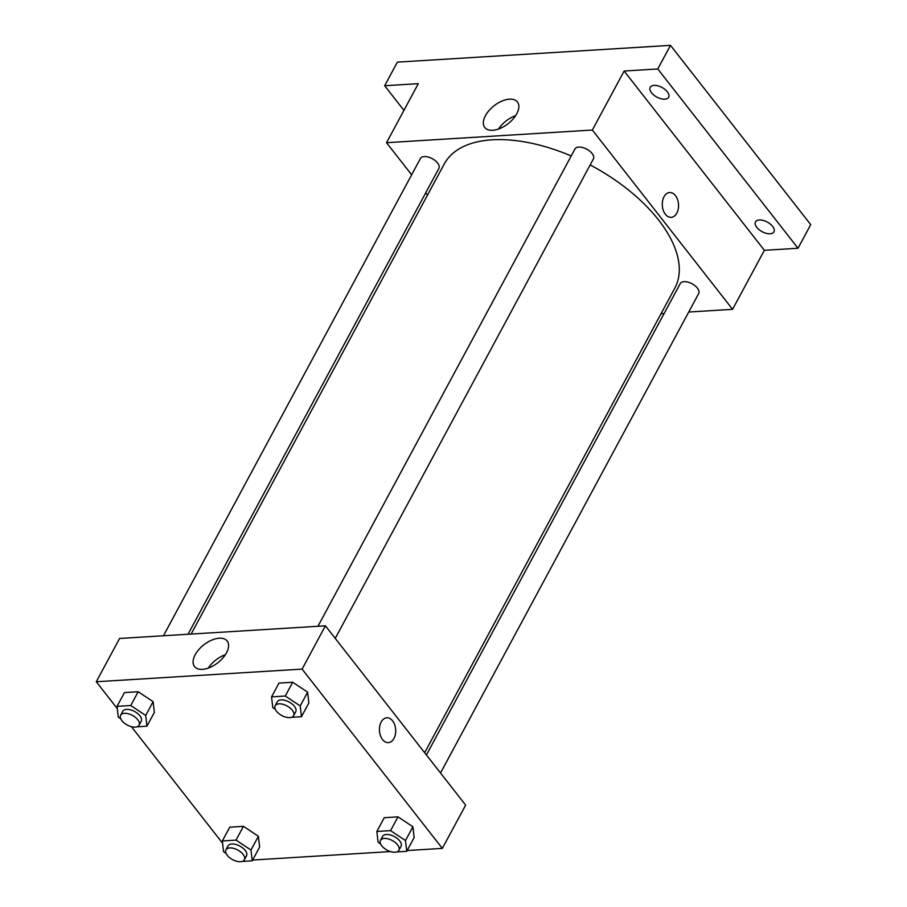 <?xml version="1.0" encoding="UTF-8"?>
<svg xmlns="http://www.w3.org/2000/svg" width="907" height="907" viewBox="0 0 907 907"><rect width="100%" height="100%" fill="white"/><g stroke="black" fill="none" stroke-linecap="round" stroke-linejoin="round"><path stroke-width="1.36" d="M403.932 110.371L384.659 85.734L397.379 62.13L670.488 45.35L810.722 224.641L798.013 248.246L764.374 250.309L732.584 309.332L688.73 312.031M664.128 313.539L661.033 313.731M384.659 85.734L418.308 83.671L386.529 142.694L592.35 130.041L624.129 71.029L657.768 68.955L670.488 45.35M485.438 115.688A20.714 11.372 142 0 1 501.854 101.119A20.714 11.372 142 0 1 517.409 101.958A20.714 11.372 142 0 1 508.101 123.681A20.714 11.372 142 0 1 484.769 127.49A20.714 11.372 142 0 1 485.438 115.688M657.768 68.955L798.013 248.246M664.808 99.169A10.476 5.465 28.3 0 1 653.822 95.088A10.476 5.465 28.3 0 1 650.194 87.31A10.476 5.465 28.3 0 1 654.026 85.371A10.476 5.465 28.3 0 1 665.001 89.453A10.476 5.465 28.3 0 1 668.64 97.242A10.476 5.465 28.3 0 1 664.808 99.169M770.1 233.768A10.476 5.465 28.3 0 1 759.114 229.698A10.476 5.465 28.3 0 1 755.486 221.909A10.476 5.465 28.3 0 1 759.306 219.982A10.476 5.465 28.3 0 1 770.292 224.052A10.476 5.465 28.3 0 1 773.932 231.841A10.476 5.465 28.3 0 1 770.1 233.768M624.129 71.029L764.374 250.309M424.657 752.719L674.842 288.086A130.925 68.274 -151.7 0 0 590.151 164.949M571.217 155.947A130.925 68.274 -151.7 0 0 444.283 163.94L191.139 634.072M592.35 130.041L732.584 309.332M427.514 195.084L425.734 192.817M411.642 174.802L386.529 142.694M335.239 638.392L593.393 158.929A10.476 5.465 -151.7 0 0 586.761 149.156A10.476 5.465 -151.7 0 0 574.959 148.997L317.96 626.272M440.519 772.991L698.685 293.528A10.476 5.465 -151.7 0 0 692.052 283.755A10.476 5.465 -151.7 0 0 680.239 283.596L426.426 754.975M163.441 635.773L420.429 158.487A10.476 5.465 28.3 0 1 428.104 157.002A10.476 5.465 28.3 0 1 437.571 162.965A10.476 5.465 28.3 0 1 438.875 168.419L188.044 634.254M669.649 192.522A12.437 8.129 -93.5 0 1 675.443 195.595A12.437 8.129 -93.5 0 1 678.232 209.075A12.437 8.129 -93.5 0 1 671.18 217.351A12.437 8.129 -93.5 0 1 662.303 205.435A12.437 8.129 -93.5 0 1 669.649 192.522A12.437 8.129 -93.5 0 1 675.443 195.595A12.437 8.129 -93.5 0 1 678.221 209.075A12.437 8.129 -93.5 0 1 671.169 217.351M498.499 129.055A20.714 11.372 142 0 1 515.618 115.654M117.298 708.616L96.278 681.747L119.577 638.46L325.398 625.819L465.642 805.11L442.333 848.385L407.152 850.551M390.486 851.571L252.634 860.04M275.297 709.285L272.803 707.63L271.567 696.871L278.982 683.096L292.689 682.257L307.632 692.177L308.868 702.948L307.632 692.177L300.217 705.952L301.453 716.711L291.453 717.324M226.058 853.385L223.564 851.73L222.328 840.959L229.743 827.195L243.45 826.345L258.404 836.277L259.64 847.036L258.404 836.277L250.99 850.04L252.225 860.811L242.214 861.423M96.278 681.747L302.099 669.105L442.333 848.385M222.589 843.227L131.424 726.677M380.577 843.895L378.083 842.24L376.847 831.47L384.262 817.695L397.98 816.856L412.923 826.776L414.159 837.546L412.923 826.776L405.508 840.551L406.744 851.322L396.733 851.934M120.767 718.786L118.273 717.131L117.037 706.36L124.452 692.585L138.17 691.746L153.113 701.667L154.349 712.437L153.113 701.667L145.698 715.442L146.934 726.201L136.923 726.824M302.099 669.105L325.398 625.819M195.186 654.741A20.714 11.372 142 0 1 211.603 640.172A20.714 11.372 142 0 1 227.158 641.022A20.714 11.372 142 0 1 217.85 662.745A20.714 11.372 142 0 1 194.517 666.543A20.714 11.372 142 0 1 195.186 654.741M386.813 717.8A12.437 8.129 -93.5 0 1 392.606 720.872A12.437 8.129 -93.5 0 1 395.395 734.353A12.437 8.129 -93.5 0 1 388.343 742.629A12.437 8.129 -93.5 0 1 379.466 730.713A12.437 8.129 -93.5 0 1 386.813 717.8A12.437 8.129 -93.5 0 1 392.606 720.872A12.437 8.129 -93.5 0 1 395.384 734.353A12.437 8.129 -93.5 0 1 388.332 742.629M208.247 668.108A20.714 11.372 142 0 1 225.367 654.718M117.037 706.36L130.755 705.521L145.698 715.442M139.088 725.181L141.209 721.246A10.476 5.465 -151.7 0 0 134.576 711.473A10.476 5.465 -151.7 0 0 122.762 711.315L120.642 715.249A10.476 5.465 -151.7 0 0 121.946 720.702A10.476 5.465 -151.7 0 0 131.413 726.677A10.476 5.465 -151.7 0 0 139.088 725.181A10.476 5.465 -151.7 0 0 132.456 715.408A10.476 5.465 -151.7 0 0 120.642 715.249M146.934 726.201L154.349 712.437M124.452 692.585L138.17 691.746L153.113 701.667M130.755 705.521L138.17 691.746M271.567 696.871L285.274 696.032L300.217 705.952M293.607 715.691L295.727 711.757A10.476 5.465 -151.7 0 0 289.095 701.984A10.476 5.465 -151.7 0 0 277.281 701.825L275.172 705.759A10.476 5.465 -151.7 0 0 276.476 711.213A10.476 5.465 -151.7 0 0 285.932 717.188A10.476 5.465 -151.7 0 0 293.607 715.691A10.476 5.465 -151.7 0 0 286.975 705.918A10.476 5.465 -151.7 0 0 275.172 705.759M301.453 716.711L308.868 702.948M278.982 683.096L292.689 682.257L307.632 692.177M285.274 696.032L292.689 682.257M222.328 840.959L236.035 840.12L250.99 850.04M244.38 859.791L246.5 855.857A10.476 5.465 -151.7 0 0 239.867 846.072A10.476 5.465 -151.7 0 0 228.054 845.925L225.934 849.859A10.476 5.465 -151.7 0 0 227.238 855.301A10.476 5.465 -151.7 0 0 236.704 861.276A10.476 5.465 -151.7 0 0 244.38 859.791A10.476 5.465 -151.7 0 0 237.747 850.006A10.476 5.465 -151.7 0 0 225.934 849.859M252.225 860.811L259.64 847.036M229.743 827.195L243.45 826.345L258.404 836.277M236.035 840.12L243.45 826.345M376.847 831.47L390.566 830.631L405.508 840.551M398.899 850.29L401.019 846.356A10.476 5.465 -151.7 0 0 394.386 836.583A10.476 5.465 -151.7 0 0 382.573 836.424L380.452 840.358A10.476 5.465 -151.7 0 0 381.768 845.812A10.476 5.465 -151.7 0 0 391.223 851.786A10.476 5.465 -151.7 0 0 398.899 850.29A10.476 5.465 -151.7 0 0 392.266 840.517A10.476 5.465 -151.7 0 0 380.452 840.358M406.744 851.322L414.159 837.546M384.262 817.695L397.98 816.856L412.923 826.776M390.566 830.631L397.98 816.856"/></g></svg>
